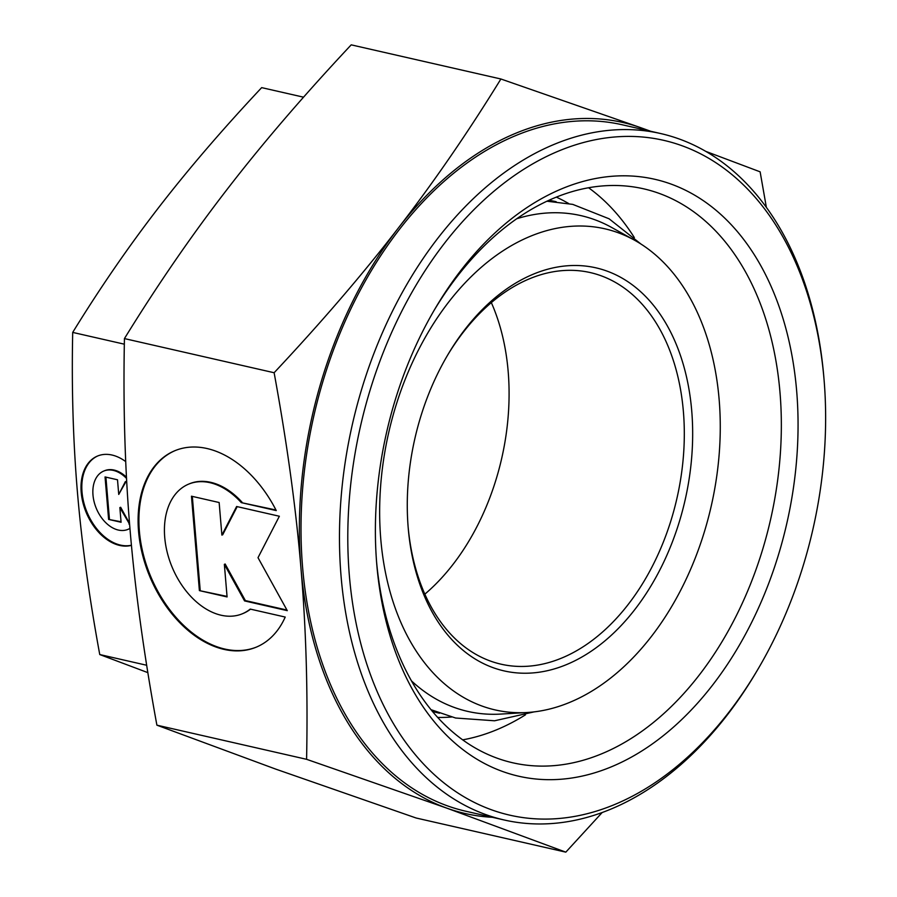 <?xml version="1.0" encoding="UTF-8"?>
<svg xmlns="http://www.w3.org/2000/svg" width="897" height="897" viewBox="0 0 897 897"><rect width="100%" height="100%" fill="white"/><g stroke="black" fill="none" stroke-linecap="round" stroke-linejoin="round"><path stroke-width="1.35" d="M548.964 200.266A262.305 175.812 -77.2 0 1 556.185 201.735M556.319 197.116A269.335 180.521 -77.2 0 1 565.615 201.814L568.676 203.518M530.396 236.27A246.742 165.373 -77.2 0 1 634.773 240.34A246.742 165.373 -77.2 0 1 716.793 475.858A246.742 165.373 -77.2 0 1 569.539 702.452A246.742 165.373 -77.2 0 1 527.066 712.51A246.742 165.373 -77.2 0 1 379.655 509.687A246.742 165.373 -77.2 0 1 530.396 236.27M516.762 218.745A254.277 170.43 -77.2 0 1 611.72 227.502L634.773 240.34M562.441 188.516A306.169 205.211 -77.2 0 1 796.659 390.969A306.169 205.211 -77.2 0 1 611.014 766.969A306.169 205.211 -77.2 0 1 376.796 564.684A306.169 205.211 -77.2 0 1 435.269 308.377A306.169 205.211 -77.2 0 1 562.441 188.516M433.913 310.698A294.351 197.295 -77.2 0 1 554.828 197.732A294.351 197.295 -77.2 0 1 643.642 188.819A294.351 197.295 -77.2 0 1 780.211 455.519A294.351 197.295 -77.2 0 1 601.528 753.861A294.351 197.295 -77.2 0 1 512.714 762.775A294.351 197.295 -77.2 0 1 376.583 562.004M588.578 187.753A294.351 197.295 -77.2 0 1 634.336 237.582M525.485 714.808A294.351 197.295 -77.2 0 1 496.4 729.878A294.351 197.295 -77.2 0 1 462.639 739.857M492.397 817.302A354.393 237.537 -77.2 0 1 446.829 808.152L565.816 852.15L602.167 812.525M515.876 133.216A354.393 237.537 -77.2 0 1 641.142 127.834L500.896 78.992C467.662 132.935 433.408 182.696 398.133 228.287A354.393 237.537 -77.2 0 1 515.876 133.216M559.268 150.774A346.119 231.987 -77.2 0 1 824.04 379.465A346.119 231.987 -77.2 0 1 757.943 669.229A346.119 231.987 -77.2 0 1 614.176 804.721A346.119 231.987 -77.2 0 1 349.382 575.852A346.119 231.987 -77.2 0 1 559.268 150.774M757.943 669.229L756.597 671.517A352.028 235.945 -77.2 0 1 610.375 809.329A352.028 235.945 -77.2 0 1 504.159 819.981A352.028 235.945 -77.2 0 1 340.826 501.019A352.028 235.945 -77.2 0 1 554.525 144.215A352.028 235.945 -77.2 0 1 660.741 133.563A352.028 235.945 -77.2 0 1 823.816 376.807L824.04 379.465M504.159 819.981L465.7 811.213A352.028 235.945 -77.2 0 1 302.367 492.24A352.028 235.945 -77.2 0 1 516.067 135.447A352.028 235.945 -77.2 0 1 622.283 124.784L660.741 133.563M491.343 302.637A200.827 134.606 -77.2 0 1 424.83 594.173M447.02 356.154A200.827 134.606 -77.2 0 1 529.768 278.675A200.827 134.606 -77.2 0 1 590.361 272.598A200.827 134.606 -77.2 0 1 683.536 454.555A200.827 134.606 -77.2 0 1 561.623 658.095A200.827 134.606 -77.2 0 1 501.031 664.184A200.827 134.606 -77.2 0 1 408.113 526.73M533.569 274.067A206.725 138.564 -77.2 0 1 691.722 410.77A206.725 138.564 -77.2 0 1 566.366 664.655A206.725 138.564 -77.2 0 1 408.225 528.064A206.725 138.564 -77.2 0 1 447.704 354.999A206.725 138.564 -77.2 0 1 533.569 274.067M97.964 455.855A47.844 32.079 -112.5 0 0 89.296 517.154A47.844 32.079 -112.5 0 0 131.433 545.219M131.444 545.354A47.844 32.079 67.5 0 1 88.489 517.491A47.844 32.079 67.5 0 1 97.56 456.024A47.844 32.079 67.5 0 1 125.726 461.607M126.533 478.415A31.574 21.169 -112.5 0 0 103.772 471.048A31.574 21.169 -112.5 0 0 100.206 473.179A31.574 21.169 -112.5 0 0 97.538 511.122A31.574 21.169 -112.5 0 0 127.901 529.409A31.574 21.169 -112.5 0 0 129.942 528.367M104.175 470.891A31.574 21.169 67.5 0 1 104.579 470.712A31.574 21.169 67.5 0 1 126.466 477.215M175.296 450.529A106.317 71.278 -112.5 0 0 155.551 586.963A106.317 71.278 -112.5 0 0 256.531 647.04M285.212 617.058A106.317 71.278 67.5 0 1 256.127 647.208A106.317 71.278 67.5 0 1 154.744 587.3A106.317 71.278 67.5 0 1 174.893 450.698A106.317 71.278 67.5 0 1 276.265 510.595L241.293 502.623A70.168 47.048 -112.5 0 0 188.706 484.1A70.168 47.048 -112.5 0 0 180.779 488.82A70.168 47.048 -112.5 0 0 174.848 573.149A70.168 47.048 -112.5 0 0 242.313 613.795A70.168 47.048 -112.5 0 0 250.229 609.085L285.212 617.058M241.293 502.623L275.973 510.012M189.11 483.943A70.168 47.048 67.5 0 1 189.514 483.763A70.168 47.048 67.5 0 1 242.1 502.286M199.392 590.607L191.465 496.198L219.148 502.522L221.884 535.094L236.629 506.502L279.359 516.246L258.011 557.676L287.287 610.655L244.556 600.912L224.351 564.348L227.087 596.931L199.392 590.607L227.042 596.393M224.351 564.348L225.158 564.011L245.363 600.575L286.962 610.061M244.556 600.912L245.363 600.575M237.189 506.637L222.703 534.758L221.884 535.094M192.317 496.4L200.199 590.271M250.532 609.153A70.168 47.048 67.5 0 1 243.121 613.458A70.168 47.048 67.5 0 1 242.717 613.626M129.605 524.207L119.85 507.601L121.084 522.267L108.615 519.419L121.039 521.74M119.85 507.601L120.658 507.276L129.527 523.332M128.944 524.061L129.572 523.803M108.615 519.419L105.05 476.935L117.507 479.783L118.74 494.438L125.378 481.577L126.724 481.88M125.939 481.7L118.74 494.438M105.902 477.137L109.423 519.083M129.953 528.49A31.574 21.169 67.5 0 1 128.708 529.084A31.574 21.169 67.5 0 1 128.293 529.241M300.977 568.451A354.393 237.537 -77.2 0 1 398.133 228.287C362.982 273.91 321.642 322.057 274.123 372.737C287.04 443.196 295.999 508.442 300.977 568.451C306.079 628.483 307.951 692.103 306.583 759.311L446.829 808.152A354.393 237.537 -77.2 0 1 300.977 568.451M650.695 131.265L641.142 127.834A354.393 237.537 -77.2 0 1 648.968 130.872M147.859 672.638L99.758 654.552C89.106 596.729 81.649 542.36 77.366 491.455C73.094 440.562 71.536 387.538 72.702 332.406C99.926 288.139 128.473 246.675 158.332 207.992C188.191 169.32 222.647 129.19 261.677 87.626L303.556 97.179M146.682 665.26L99.758 654.552M124.335 344.179L72.702 332.406M565.816 852.15L416.13 818.008L275.884 769.166L156.897 725.168C143.969 654.698 135.021 589.464 130.031 529.454C124.941 469.423 123.068 405.792 124.436 338.584C157.67 284.652 191.924 234.891 227.188 189.289C262.339 143.677 303.679 95.531 351.209 44.85L500.896 78.992M766.352 207.252L760.129 171.832L705.984 151.458M156.897 725.168L306.583 759.311M124.436 338.584L274.123 372.737M451.539 717.017L448.052 717.23A269.335 180.521 -77.2 0 1 437.635 717.432M439.519 713.205A262.305 175.812 -77.2 0 1 432.376 711.399M527.066 712.51L500.728 714.079A254.277 170.43 -77.2 0 1 411.364 680.789M430.941 709.662L455.598 718.015L494.572 720.784L534.085 711.882M546.923 201.22L572.757 204.381L609.085 218.79L640.828 243.939M104.579 470.712L103.772 471.048M189.514 483.763L188.706 484.1M243.121 613.458L242.313 613.795M128.708 529.084L127.901 529.409"/></g></svg>
